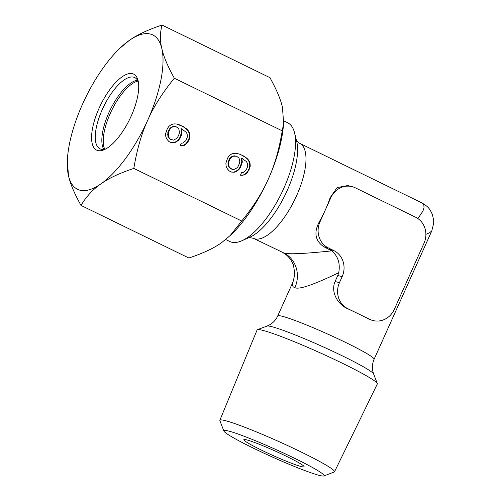 <?xml version="1.0" encoding="UTF-8"?>
<svg xmlns="http://www.w3.org/2000/svg" width="501" height="501" viewBox="0 0 501 501"><rect width="100%" height="100%" fill="white"/><g stroke="black" fill="none" stroke-linecap="round" stroke-linejoin="round"><path stroke-width="0.75" d="M323.79 475.95L334.217 472.023A62.857 4.728 -155.8 0 0 334.518 471.785L377.316 383.979A65.9 4.96 -155.8 0 0 377.303 383.553A65.9 4.96 -155.8 0 0 328.769 356.787A65.9 4.96 -155.8 0 0 262.505 330.284A65.9 4.96 -155.8 0 0 257.433 329.683A65.9 4.96 -155.8 0 0 257.101 329.959L219.858 420.251A62.857 4.728 -155.8 0 0 219.876 420.64L223.866 431.042A54.935 4.133 24.2 0 1 228.35 430.973A54.935 4.133 24.2 0 1 287.273 454.789A54.935 4.133 24.2 0 1 323.79 475.95A54.935 4.133 24.2 0 1 319.557 475.449A54.935 4.133 24.2 0 1 264.321 453.355A54.935 4.133 24.2 0 1 223.866 431.042M334.518 471.785A62.857 4.728 -155.8 0 0 290.398 446.861A62.857 4.728 -155.8 0 0 225.012 420.564A62.857 4.728 -155.8 0 0 219.858 420.251M261.434 450.098A33.022 2.486 24.2 0 1 243.993 439.54A33.022 2.486 24.2 0 1 286.478 456.323A33.022 2.486 24.2 0 1 304.069 466.537A33.022 2.486 24.2 0 1 301.37 466.581A33.022 2.486 24.2 0 1 261.434 450.098M225.757 239.534L229.796 241.507A66.051 25.326 -64 0 0 231.75 242.215A66.051 25.326 -64 0 0 241.864 240.756A66.051 25.326 -64 0 0 281.512 193.242A66.051 25.326 -64 0 0 294.532 132.74A66.051 25.326 -64 0 0 287.693 122.776L283.81 120.879M425.881 234.355L429.82 232.614L431.799 230.88L374.103 359.273A52.837 3.977 -155.8 0 0 337.248 338.444A52.837 3.977 -155.8 0 0 282.295 316.288A52.837 3.977 -155.8 0 0 282.044 316.225A52.837 3.977 -155.8 0 0 277.711 315.956L293.047 281.831L292.396 285.551L293.335 286.954L294.889 287.649C298.878 289.816 313.494 284.837 338.732 272.719C340.386 263.488 338.056 256.205 331.731 250.876L323.94 246.811C315.142 240.912 313.613 232.539 319.35 221.705L319.989 221.862L325.387 209.85A52.837 20.259 116 0 1 319.35 221.705M431.799 230.88L433.709 223.227L433.678 220.227L432.369 214.415C429.977 209.706 429.395 207.22 421.629 202.78L299.686 143.317A52.837 20.259 -64 0 1 295.665 197.745A52.837 20.259 -64 0 1 254.928 238.871A52.837 20.259 -64 0 1 254.646 238.789A52.837 20.259 -64 0 1 253.368 238.301L283.754 252.924C287.555 254.508 303.55 253.819 331.731 250.876M330.153 197.676A52.837 20.259 116 0 1 325.387 209.85L330.785 197.832A19.815 18.236 104 0 1 352.015 186.623L347.738 185.558L337.123 187.581L330.153 197.676L330.785 197.832M421.629 202.78L423.852 205.172L424.015 207.758L422.925 211.103L417.909 218.568M373.07 320.571L369.112 319.206A52.837 3.977 -155.8 0 0 358.785 314.021A52.837 3.977 -155.8 0 0 347.18 308.51C337.386 304.013 330.579 291.714 335.075 281.537L339.471 282.627A19.815 18.236 104 0 0 347.819 308.672L369.751 319.362A19.815 18.236 104 0 0 373.07 320.571A19.815 18.236 104 0 0 394.3 309.361L423.996 243.286A19.815 18.236 104 0 0 415.648 217.24L355.334 187.831A19.815 18.236 104 0 0 352.015 186.623M319.989 221.862A19.815 18.236 104 0 0 328.337 247.907L333.823 250.575A19.815 18.236 -76 0 1 342.17 276.621L337.774 275.525L335.075 281.537M337.774 275.525L338.732 272.719M339.471 282.627L342.17 276.621M137.95 81.081A39.629 15.193 -64 0 0 111.679 110.427A39.629 15.193 -64 0 0 104.734 149.198M137.493 80.223A39.629 15.193 -64 0 0 108.899 112.662A39.629 15.193 -64 0 0 103.782 149.367M105.83 148.897A39.629 15.193 116 0 1 99.981 148.81A39.629 15.193 116 0 1 102.323 109.456A39.629 15.193 116 0 1 134.713 77.574A39.629 15.193 116 0 1 138.389 82.126M131.181 116.107A42.272 16.207 116 0 1 104.346 149.636A42.272 16.207 116 0 1 99.123 108.135A42.272 16.207 116 0 1 138.057 80.504A42.272 16.207 116 0 1 131.181 116.107M129.271 40.443C136.98 34.895 147.908 29.766 162.048 25.05C159.957 32.759 159.882 40.587 161.829 48.534C163.526 56.362 167.697 66.264 174.342 78.231C162.474 92.791 153.6 106.782 147.714 120.215C141.576 133.529 136.948 149.592 133.817 168.411C119.676 173.127 108.748 178.256 101.039 183.804C93.08 189.228 86.397 196.43 80.993 205.404C74.348 193.43 70.178 183.535 68.48 175.707A85.865 32.922 -64 0 0 80.054 190.217A85.865 32.922 -64 0 0 101.039 183.804A85.865 32.922 116 0 0 147.714 120.215A85.865 32.922 116 0 0 161.829 48.534A85.865 32.922 -64 0 0 150.25 34.024A85.865 32.922 -64 0 0 129.271 40.443L120.027 48.115A85.865 32.922 116 0 1 129.271 40.443M162.048 25.05L269.939 77.661C276.577 89.629 280.748 99.53 282.451 107.358L283.641 123.334L283.209 127.68A85.865 32.922 116 0 1 268.336 179.032A85.865 32.922 116 0 1 230.905 234.95L221.661 242.622C213.952 248.164 203.024 253.299 188.883 258.009L80.993 205.404M283.641 123.334L282.232 130.842C279.101 149.655 274.467 165.725 268.336 179.032C262.449 192.472 253.569 206.462 241.707 221.016L229.99 235.821M282.232 130.842L174.342 78.231M241.707 221.016L133.817 168.411M234.349 172.225L236.422 171.405L238.946 169.589L240.536 167.309L242.321 162.08L241.801 158.166L246.486 161.666L247.438 163.351L247.694 165.311L247.488 167.04L246.135 170.039L243.386 172.363L241.538 172.682L240.411 175.187L242.039 175.369L244.576 174.774L247.106 172.951L249.592 168.674L250.256 165.944L249.98 162.762L248.784 160.351L246.905 158.21L240.593 154.521L237.105 153.431L234.324 153.293L231.781 153.888L229.258 155.705L227.661 157.984L225.882 163.213L226.158 166.401L227.348 168.812L229.233 170.954L231.562 172.087L234.349 172.225L233.848 172.1L235.921 171.286L238.445 169.463L240.035 167.19L241.82 161.955L241.3 158.04L241.801 158.166M174.035 142.816L176.108 141.996L178.632 140.18L180.222 137.9L182.007 132.671L181.494 128.757L186.178 132.258L187.124 133.942L187.38 135.903L187.174 137.631L185.827 140.631L183.078 142.954L181.224 143.273L180.103 145.778L181.725 145.96L184.268 145.365L186.792 143.543L189.284 139.265L189.942 136.535L189.666 133.354L188.476 130.936L186.591 128.801L180.285 125.112L176.79 124.023L174.01 123.885L171.467 124.48L168.943 126.296L167.353 128.575L165.568 133.805L165.844 136.992L167.033 139.403L168.918 141.545L171.248 142.679L174.035 142.816L173.534 142.691L175.607 141.871L178.131 140.055L179.727 137.775L181.506 132.546L180.993 128.632L181.494 128.757M233.848 169.545L232.22 169.357L229.646 167.497L228.694 165.812L228.644 162.124L230.222 158.617L231.362 157.345L232.971 156.299L236.447 156.162L239.021 158.028L239.76 161.441L239.553 163.169L237.981 166.676L236.835 167.948L233.848 169.545M173.534 140.13L170.509 139.265L169.332 138.082L168.386 136.404L168.336 132.715L169.908 129.208L171.054 127.937L172.657 126.891L176.133 126.753L178.707 128.619L179.452 132.032L179.239 133.761L177.667 137.268L176.527 138.539L173.534 140.13M67.723 155.379A85.865 32.922 116 0 0 68.48 175.707L67.291 159.725L67.723 155.379A85.865 32.922 116 0 1 82.596 104.026A85.865 32.922 116 0 1 120.027 48.115M236.422 171.405L235.921 171.286M231.337 171.981L233.848 172.1M240.593 154.521L236.979 153.425M243.862 156.118L240.092 154.396M246.905 158.21L243.361 155.993M248.784 160.351L246.404 158.084M249.98 162.762L249.479 162.637L248.283 160.226M250.256 165.944L249.755 165.818L249.479 162.637M249.592 168.674L249.091 168.549L249.755 165.818M248.696 170.678L248.195 170.553L249.091 168.549M247.106 172.951L246.605 172.832L248.195 170.553M244.576 174.774L244.075 174.649L246.605 172.832M242.039 175.369L244.075 174.649M240.442 175.118L241.538 175.244M242.321 162.08L241.82 161.955M241.664 164.81L241.163 164.685M240.536 167.309L240.035 167.19M238.946 169.589L238.445 169.463M232.22 169.357L230.322 168.555L228.193 165.687L228.143 161.998L229.721 158.498L230.861 157.22L232.47 156.174L234.318 155.855L236.447 156.162M180.128 145.71L183.767 145.24L186.291 143.424L188.783 139.14L189.441 136.41L189.165 133.228L187.975 130.817L186.09 128.676L183.047 126.584L176.671 124.016M171.023 142.572L173.534 142.691M171.912 139.948L170.008 139.14L167.885 136.278L167.835 132.59L169.407 129.083L170.553 127.811L172.156 126.766L174.01 126.446L176.133 126.753M234.819 155.98L234.318 155.855M232.971 156.299L232.47 156.174M231.362 157.345L230.861 157.22M230.222 158.617L229.721 158.498M228.644 162.124L228.143 161.998M228.437 163.852L227.936 163.727M228.694 165.812L228.193 165.687M229.646 167.497L229.145 167.372M230.823 168.674L230.322 168.555M176.108 141.996L175.607 141.871M180.285 125.112L179.784 124.987M183.548 126.709L183.047 126.584M186.591 128.801L186.09 128.676M188.476 130.936L187.975 130.817M189.666 133.354L189.165 133.228M189.942 136.535L189.441 136.41M189.284 139.265L188.783 139.14M188.382 141.269L187.881 141.144M186.792 143.543L186.291 143.424M184.268 145.365L183.767 145.24M181.725 145.96L181.224 145.835M182.007 132.671L181.506 132.546M181.349 135.402L180.848 135.276M180.222 137.9L179.727 137.775M178.632 140.18L178.131 140.055M174.511 126.571L174.01 126.446M172.657 126.891L172.156 126.766M171.054 127.937L170.553 127.811M169.908 129.208L169.407 129.083M168.336 132.715L167.835 132.59M168.129 134.443L167.628 134.318M168.386 136.404L167.885 136.278M169.332 138.082L168.831 137.963M170.509 139.265L170.008 139.14M374.103 359.273C372.268 363.532 371.917 367.815 373.032 372.118L373.652 374.028A58.642 4.409 -155.8 0 0 330.792 350.356A58.642 4.409 -155.8 0 0 271.78 326.69A58.642 4.409 -155.8 0 0 271.498 326.621A58.642 4.409 -155.8 0 0 266.977 326.082L268.88 325.243C272.813 323.22 275.757 320.126 277.711 315.956M241.864 240.756L249.905 237.18A58.642 22.482 -64 0 0 285.107 194.995A58.642 22.482 -64 0 0 296.667 141.276L294.532 132.74M369.112 319.206L369.751 319.362M347.18 308.51L347.819 308.672M333.823 250.575L329.426 249.485M294.889 287.649A26.421 24.317 104 0 0 283.754 252.924M323.94 246.811L328.337 247.907M373.652 374.028L377.303 383.553M253.368 238.301L249.078 237.493L249.905 237.18M282.414 252.466C287.173 254.677 290.862 258.873 293.473 265.06L294.845 274.229L293.047 281.838M296.404 140.443C296.398 140.913 297.488 141.877 299.686 143.317M266.977 326.082L257.433 329.683"/></g></svg>
